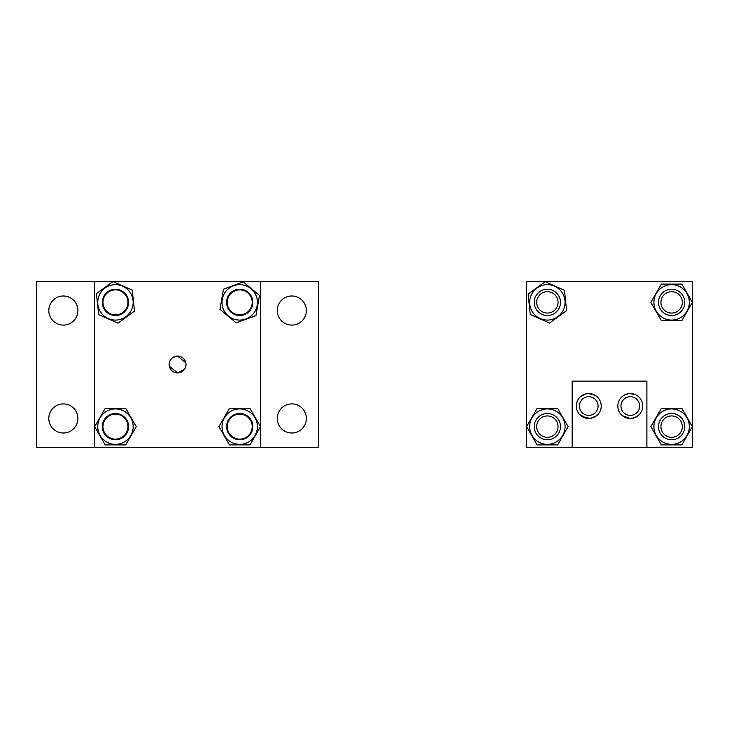 <?xml version="1.0" encoding="UTF-8"?>
<svg xmlns="http://www.w3.org/2000/svg" width="729" height="729" viewBox="0 0 729 729"><rect width="100%" height="100%" fill="white"/><g stroke="black" fill="none" stroke-linecap="round" stroke-linejoin="round"><path stroke-width="1.09" d="M169.347 366.177L177.584 372.911L184.565 369.193M185.33 367.771L185.995 364.5A8.411 8.411 0 0 0 177.584 356.089A8.411 8.411 0 0 0 169.174 364.5A8.411 8.411 0 0 0 177.584 372.911A8.411 8.411 0 0 0 185.995 364.5M185.822 362.823L177.584 356.089L172.864 357.538M171.625 358.568L170.604 359.807M169.839 361.229L169.174 364.5M94.524 281.44L260.645 281.44L260.645 447.56L36.45 447.56L36.45 281.44L94.524 281.44L94.524 447.56M77.912 418.455A14.553 14.553 0 0 1 63.359 433.008A14.553 14.553 0 0 1 48.807 418.455A14.553 14.553 0 0 1 63.359 403.902A14.553 14.553 0 0 1 77.912 418.455M306.362 418.455A14.553 14.553 0 0 1 291.81 433.008A14.553 14.553 0 0 1 277.257 418.455A14.553 14.553 0 0 1 291.81 403.902A14.553 14.553 0 0 1 306.362 418.455M306.362 310.545A14.553 14.553 0 0 1 291.81 325.098A14.553 14.553 0 0 1 277.257 310.545A14.553 14.553 0 0 1 291.81 295.992A14.553 14.553 0 0 1 306.362 310.545M77.912 310.545A14.553 14.553 0 0 1 63.359 325.098A14.553 14.553 0 0 1 48.807 310.545A14.553 14.553 0 0 1 63.359 295.992A14.553 14.553 0 0 1 77.912 310.545M260.645 281.44L318.719 281.44L318.719 447.56L260.645 447.56M101.176 312.841A17.706 17.706 0 0 0 125.926 316.65A17.706 17.706 0 0 0 129.735 291.901A17.706 17.706 0 0 0 104.985 288.092A17.706 17.706 0 0 0 101.176 312.841M126.035 294.607A13.122 13.122 0 0 0 107.692 291.791A13.122 13.122 0 0 0 104.876 310.135A13.122 13.122 0 0 0 123.219 312.951A13.122 13.122 0 0 0 126.035 294.607M96.401 293.687L112.904 281.585L132.213 290.078L134.51 311.055L118.007 323.157L98.697 314.664L96.401 293.687M133.161 426.629A17.706 17.706 0 0 0 115.455 408.923A17.706 17.706 0 0 0 97.75 426.629A17.706 17.706 0 0 0 115.455 444.335A17.706 17.706 0 0 0 133.161 426.629M102.333 426.629A13.122 13.122 0 0 0 115.455 439.751A13.122 13.122 0 0 0 128.577 426.629A13.122 13.122 0 0 0 115.455 413.507A13.122 13.122 0 0 0 102.333 426.629M125.689 444.9L105.222 444.9L94.67 426.629L105.222 408.358L125.689 408.358L136.241 426.629L125.689 444.9M257.419 426.629A17.706 17.706 0 0 0 239.713 408.923A17.706 17.706 0 0 0 222.008 426.629A17.706 17.706 0 0 0 239.713 444.335A17.706 17.706 0 0 0 257.419 426.629M226.591 426.629A13.122 13.122 0 0 0 239.713 439.751A13.122 13.122 0 0 0 252.835 426.629A13.122 13.122 0 0 0 239.713 413.507A13.122 13.122 0 0 0 226.591 426.629M249.947 444.9L229.48 444.9L218.928 426.629L229.48 408.358L249.947 408.358L260.499 426.629L249.947 444.9M242.748 284.93A17.706 17.706 0 0 0 222.263 299.337A17.706 17.706 0 0 0 236.679 319.821A17.706 17.706 0 0 0 257.155 305.405A17.706 17.706 0 0 0 242.748 284.93M237.463 315.302A13.122 13.122 0 0 0 252.644 304.622A13.122 13.122 0 0 0 241.964 289.44A13.122 13.122 0 0 0 226.783 300.12A13.122 13.122 0 0 0 237.463 315.302M259.469 295.427L255.961 315.584L236.15 322.847L219.958 309.324L223.466 289.158L243.276 281.895L259.469 295.427M572.147 447.56L526.429 447.56L526.429 281.44L692.55 281.44L692.55 447.56L572.147 447.56L572.147 381.112L646.896 381.112L646.896 447.56M622.575 415.812L630.293 418.492C618.201 414.099 618.201 414.099 630.293 418.492L632.125 418.355M621.299 414.655L622.53 415.776M635.579 394.744L630.293 393.569C642.377 397.961 642.377 397.961 630.293 393.569C618.201 397.961 618.201 397.961 630.293 393.569L628.453 393.706M628.371 393.715L623.65 395.492M623.632 395.492L622.53 396.275M586.863 418.346L579.637 414.519M579.418 414.272L581.004 415.776M581.049 415.812L582.116 416.569M583.473 417.307L590.599 418.355M595.247 395.391L588.759 393.569C576.675 397.961 576.675 397.961 588.759 393.569L586.918 393.706M586.845 393.715L581.004 396.275M632.207 418.337L636.927 416.569M636.946 416.56L638.048 415.776M639.634 414.272L635.579 417.307M633.993 417.927L630.293 418.492M617.827 406.026A12.457 12.457 0 0 0 630.293 418.492A12.457 12.457 0 0 0 642.75 406.026A12.457 12.457 0 0 0 630.293 393.569A12.457 12.457 0 0 0 617.827 406.026M590.672 418.337L596.513 415.776M588.759 418.492C600.851 414.099 600.851 414.099 588.759 418.492M576.302 406.026A12.457 12.457 0 0 0 588.759 418.492A12.457 12.457 0 0 0 601.215 406.026A12.457 12.457 0 0 0 588.759 393.569A12.457 12.457 0 0 0 576.302 406.026M579.427 406.026A9.34 9.34 0 0 0 588.759 415.366A9.34 9.34 0 0 0 598.099 406.026A9.34 9.34 0 0 0 588.759 396.694A9.34 9.34 0 0 0 579.427 406.026M620.953 406.026A9.34 9.34 0 0 0 630.293 415.366A9.34 9.34 0 0 0 639.625 406.026A9.34 9.34 0 0 0 630.293 396.694A9.34 9.34 0 0 0 620.953 406.026M588.759 393.569L594.044 394.744M595.402 395.492L597.88 397.542M597.908 397.569L596.513 396.275M596.468 396.239L595.256 395.4M639.278 397.405L638.048 396.275M638.003 396.239L636.927 395.492M549.201 319.985A17.706 17.706 0 0 0 564.975 300.539A17.706 17.706 0 0 0 545.529 284.757A17.706 17.706 0 0 0 529.746 304.203A17.706 17.706 0 0 0 549.201 319.985M546.003 289.322A13.122 13.122 0 0 0 534.311 303.729A13.122 13.122 0 0 0 548.718 315.42A13.122 13.122 0 0 0 560.419 301.013A13.122 13.122 0 0 0 546.003 289.322M546.258 291.728A10.698 10.698 0 0 0 536.726 303.483A10.698 10.698 0 0 0 548.472 313.014A10.698 10.698 0 0 0 558.004 301.259A10.698 10.698 0 0 0 546.258 291.728M530.247 314.445L528.124 294.088L545.21 281.704L564.474 290.297L566.597 310.654L549.52 323.047L530.247 314.445M689.324 426.629A17.706 17.706 0 0 0 671.619 408.923A17.706 17.706 0 0 0 653.913 426.629A17.706 17.706 0 0 0 671.619 444.335A17.706 17.706 0 0 0 689.324 426.629M658.497 426.629A13.122 13.122 0 0 0 671.619 439.751A13.122 13.122 0 0 0 684.741 426.629A13.122 13.122 0 0 0 671.619 413.507A13.122 13.122 0 0 0 658.497 426.629M660.921 426.629A10.698 10.698 0 0 0 671.619 437.327A10.698 10.698 0 0 0 682.317 426.629A10.698 10.698 0 0 0 671.619 415.931A10.698 10.698 0 0 0 660.921 426.629M681.852 444.9L661.385 444.9L650.833 426.629L661.385 408.358L681.852 408.358L692.404 426.629L681.852 444.9M565.075 426.629A17.706 17.706 0 0 0 547.361 408.923A17.706 17.706 0 0 0 529.655 426.629A17.706 17.706 0 0 0 547.361 444.335A17.706 17.706 0 0 0 565.075 426.629M534.239 426.629A13.122 13.122 0 0 0 547.361 439.751A13.122 13.122 0 0 0 560.483 426.629A13.122 13.122 0 0 0 547.361 413.507A13.122 13.122 0 0 0 534.239 426.629M536.662 426.629A10.698 10.698 0 0 0 547.361 437.327A10.698 10.698 0 0 0 558.059 426.629A10.698 10.698 0 0 0 547.361 415.931A10.698 10.698 0 0 0 536.662 426.629M557.594 444.9L537.127 444.9L526.584 426.629L537.127 408.358L557.594 408.358L568.146 426.629L557.594 444.9M689.324 302.371A17.706 17.706 0 0 0 671.619 284.665A17.706 17.706 0 0 0 653.913 302.371A17.706 17.706 0 0 0 671.619 320.077A17.706 17.706 0 0 0 689.324 302.371M658.497 302.371A13.122 13.122 0 0 0 671.619 315.493A13.122 13.122 0 0 0 684.741 302.371A13.122 13.122 0 0 0 671.619 289.249A13.122 13.122 0 0 0 658.497 302.371M660.921 302.371A10.698 10.698 0 0 0 671.619 313.069A10.698 10.698 0 0 0 682.317 302.371A10.698 10.698 0 0 0 671.619 291.673A10.698 10.698 0 0 0 660.921 302.371M681.852 320.642L661.385 320.642L650.833 302.371L661.385 284.1L681.852 284.1L692.404 302.371L681.852 320.642M252.207 302.371A12.493 12.493 0 0 0 239.713 289.878A12.493 12.493 0 0 0 227.22 302.371A12.493 12.493 0 0 0 239.713 314.864A12.493 12.493 0 0 0 252.207 302.371M248.726 435.277A12.493 12.493 0 0 0 248.361 417.617A12.493 12.493 0 0 0 230.701 417.972A12.493 12.493 0 0 0 231.057 435.641A12.493 12.493 0 0 0 248.726 435.277M112.995 290.124A12.493 12.493 0 0 0 103.208 304.831A12.493 12.493 0 0 0 117.916 314.618A12.493 12.493 0 0 0 127.703 299.911A12.493 12.493 0 0 0 112.995 290.124M126.992 421.827A12.493 12.493 0 0 0 110.653 415.093A12.493 12.493 0 0 0 103.919 431.431A12.493 12.493 0 0 0 120.258 438.156A12.493 12.493 0 0 0 126.992 421.827"/></g></svg>
